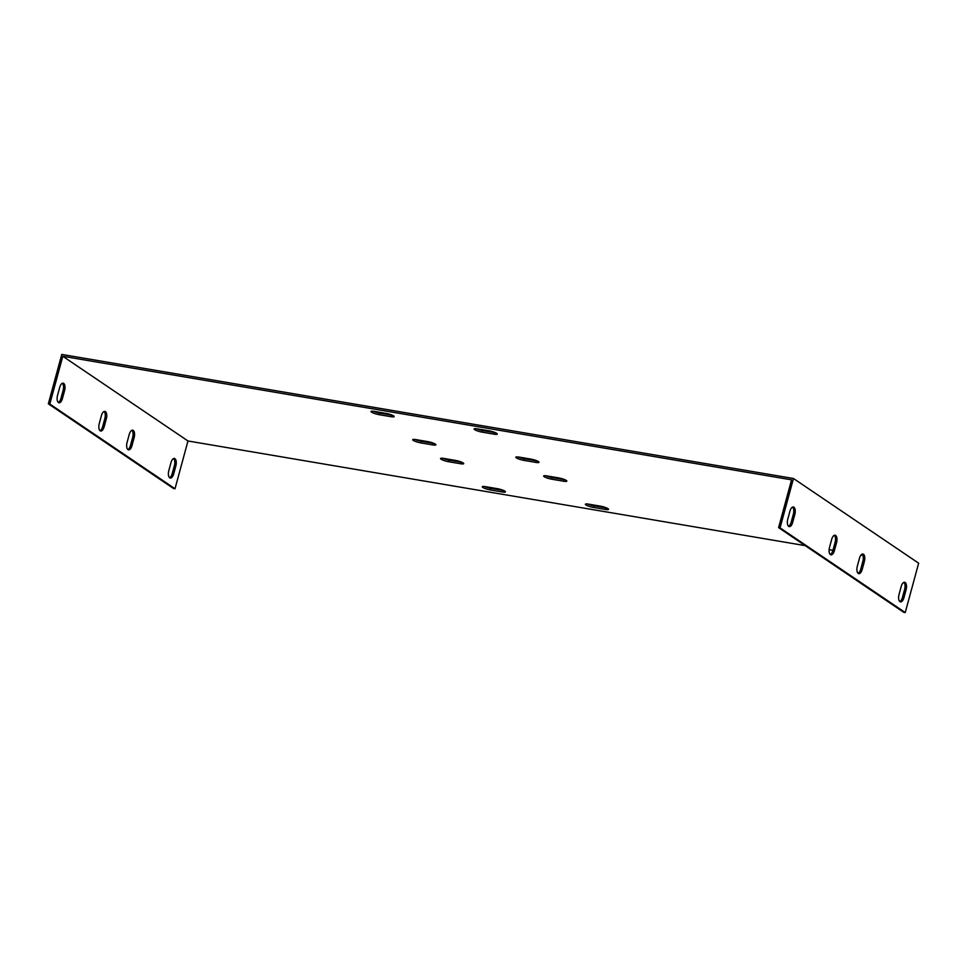 <?xml version="1.0" encoding="UTF-8"?>
<svg xmlns="http://www.w3.org/2000/svg" width="967" height="967" viewBox="0 0 967 967"><rect width="100%" height="100%" fill="white"/><g stroke="black" fill="none" stroke-linecap="round" stroke-linejoin="round"><path stroke-width="1.45" d="M175.003 488.746L49.825 404.061L62.807 356.279L187.973 440.976L175.003 488.746L173.528 488.504L48.35 403.807L61.767 354.43L793.472 478.496L918.65 563.193L905.233 612.57L780.055 527.873L793.472 478.496M170.99 462.613A5.899 2.732 -80.4 0 1 174.411 458.443A5.899 2.732 -80.4 0 1 175.849 465.901L173.685 473.903A5.899 2.732 -80.4 0 1 170.265 478.073A5.899 2.732 -80.4 0 1 168.814 470.615L170.99 462.613M101.438 415.556A5.899 2.732 -80.4 0 1 104.859 411.386A5.899 2.732 -80.4 0 1 106.31 418.856L104.134 426.846A5.899 2.732 -80.4 0 1 100.713 431.016A5.899 2.732 -80.4 0 1 99.275 423.558L101.438 415.556M129.264 434.376A5.899 2.732 -80.4 0 1 132.684 430.206A5.899 2.732 -80.4 0 1 134.123 437.676L131.959 445.666A5.899 2.732 -80.4 0 1 128.538 449.848A5.899 2.732 -80.4 0 1 127.088 442.378L129.264 434.376M59.724 387.332A5.899 2.732 -80.4 0 1 63.133 383.162A5.899 2.732 -80.4 0 1 64.584 390.62L62.408 398.622A5.899 2.732 -80.4 0 1 58.999 402.792A5.899 2.732 -80.4 0 1 57.549 395.322L59.724 387.332M805.197 545.63L187.973 440.976M862.939 555.421L860.968 555.082M832.925 550.332L829.106 549.679M62.807 356.279L791.562 479.85L778.592 527.631L780.055 527.873M490.39 489.955A5.899 1.076 15.2 0 1 482.267 486.764A5.899 1.076 15.2 0 1 485.519 486.667L497.304 488.661A5.899 1.076 15.2 0 1 505.439 491.852A5.899 1.076 15.2 0 1 502.175 491.961L490.39 489.955L490.825 488.359L502.61 490.354A5.899 1.076 -164.8 0 0 503.602 490.499M448.664 461.73A5.899 1.076 15.2 0 1 440.541 458.539A5.899 1.076 15.2 0 1 443.805 458.431L455.578 460.437A5.899 1.076 15.2 0 1 463.713 463.628A5.899 1.076 15.2 0 1 460.449 463.725L448.664 461.73L449.099 460.123L460.884 462.129A5.899 1.076 -164.8 0 0 461.875 462.274M420.85 442.91A5.899 1.076 15.2 0 1 412.728 439.707A5.899 1.076 15.2 0 1 415.979 439.61L427.765 441.617A5.899 1.076 15.2 0 1 435.899 444.808A5.899 1.076 15.2 0 1 432.636 444.905L420.85 442.91L421.286 441.303L433.071 443.309A5.899 1.076 -164.8 0 0 434.062 443.454M379.124 414.674A5.899 1.076 15.2 0 1 371.002 411.483A5.899 1.076 15.2 0 1 374.253 411.386L386.038 413.38A5.899 1.076 15.2 0 1 394.173 416.572A5.899 1.076 15.2 0 1 390.91 416.668L379.124 414.674L379.56 413.078L391.345 415.073A5.899 1.076 -164.8 0 0 392.336 415.218M482.243 432.164A5.899 1.076 15.2 0 1 474.108 428.961A5.899 1.076 15.2 0 1 477.372 428.865L489.157 430.859A5.899 1.076 15.2 0 1 497.28 434.062A5.899 1.076 15.2 0 1 494.016 434.159L482.243 432.164L482.678 430.557L494.451 432.563A5.899 1.076 -164.8 0 0 495.442 432.696M523.957 460.389A5.899 1.076 15.2 0 1 515.834 457.198A5.899 1.076 15.2 0 1 519.098 457.101L530.883 459.095A5.899 1.076 15.2 0 1 539.006 462.286A5.899 1.076 15.2 0 1 535.742 462.383L523.957 460.389L524.392 458.793L536.177 460.788A5.899 1.076 -164.8 0 0 537.168 460.933M551.782 479.209A5.899 1.076 15.2 0 1 543.647 476.018A5.899 1.076 15.2 0 1 546.911 475.921L558.696 477.916A5.899 1.076 15.2 0 1 566.819 481.107A5.899 1.076 15.2 0 1 563.568 481.215L551.782 479.209L552.217 477.613L564.003 479.608A5.899 1.076 -164.8 0 0 564.994 479.753M600.422 506.152A5.899 1.076 15.2 0 1 608.545 509.343A5.899 1.076 15.2 0 1 605.294 509.44L593.508 507.445A5.899 1.076 15.2 0 1 585.373 504.254A5.899 1.076 15.2 0 1 588.637 504.145L600.422 506.152M484.527 486.522A5.899 1.076 -164.8 0 0 490.825 488.359M442.813 458.285A5.899 1.076 -164.8 0 0 449.099 460.123M414.988 439.465A5.899 1.076 -164.8 0 0 421.286 441.303M373.262 411.241A5.899 1.076 -164.8 0 0 379.56 413.078M476.38 428.719A5.899 1.076 -164.8 0 0 482.678 430.557M518.107 456.956A5.899 1.076 -164.8 0 0 524.392 458.793M545.92 475.776A5.899 1.076 -164.8 0 0 552.217 477.613M587.646 504.012A5.899 1.076 -164.8 0 0 593.943 505.838L605.729 507.844A5.899 1.076 -164.8 0 0 606.72 507.989M169.563 477.722A5.899 2.732 99.6 0 0 172.211 473.649L174.374 465.659A5.899 2.732 99.6 0 0 173.637 458.539M100.024 430.678A5.899 2.732 99.6 0 0 102.671 426.604L104.835 418.602A5.899 2.732 99.6 0 0 104.085 411.483M127.837 449.498A5.899 2.732 99.6 0 0 130.485 445.424L132.66 437.422A5.899 2.732 99.6 0 0 131.911 430.303M58.298 402.441A5.899 2.732 99.6 0 0 60.945 398.368L63.109 390.378A5.899 2.732 99.6 0 0 62.359 383.258M901.22 586.437A5.899 2.732 -80.4 0 1 904.641 582.267A5.899 2.732 -80.4 0 1 906.091 589.725L903.915 597.727A5.899 2.732 -80.4 0 1 900.495 601.897A5.899 2.732 -80.4 0 1 899.044 594.427L901.22 586.437M831.68 539.381A5.899 2.732 -80.4 0 1 835.101 535.21A5.899 2.732 -80.4 0 1 836.552 542.68L834.376 550.67A5.899 2.732 -80.4 0 1 830.955 554.84A5.899 2.732 -80.4 0 1 829.505 547.382L831.68 539.381M859.494 558.201A5.899 2.732 -80.4 0 1 862.915 554.031A5.899 2.732 -80.4 0 1 864.365 561.501L862.189 569.49A5.899 2.732 -80.4 0 1 858.769 573.661A5.899 2.732 -80.4 0 1 857.33 566.203L859.494 558.201M789.954 511.156A5.899 2.732 -80.4 0 1 793.375 506.986A5.899 2.732 -80.4 0 1 794.826 514.444L792.65 522.446A5.899 2.732 -80.4 0 1 789.229 526.616A5.899 2.732 -80.4 0 1 787.779 519.146L789.954 511.156M905.233 612.57L903.758 612.316L778.592 527.631M899.793 601.547A5.899 2.732 99.6 0 0 902.441 597.473L904.616 589.483A5.899 2.732 99.6 0 0 903.867 582.364M830.254 554.502A5.899 2.732 99.6 0 0 832.901 550.428L835.077 542.427A5.899 2.732 99.6 0 0 834.328 535.307M858.067 573.322A5.899 2.732 99.6 0 0 860.715 569.249L862.89 561.247A5.899 2.732 99.6 0 0 862.141 554.127M788.528 526.266A5.899 2.732 99.6 0 0 791.175 522.192L793.351 514.19A5.899 2.732 99.6 0 0 792.602 507.071M49.825 404.061L48.35 403.807M903.915 597.727L902.441 597.473M173.685 473.903L172.211 473.649M906.091 589.725L904.616 589.483M175.849 465.901L174.374 465.659M834.376 550.67L832.901 550.428M104.134 426.846L102.671 426.604M836.552 542.68L835.077 542.427M106.31 418.856L104.835 418.602M862.189 569.49L860.715 569.249M131.959 445.666L130.485 445.424M864.365 561.501L862.89 561.247M134.123 437.676L132.66 437.422M792.65 522.446L791.175 522.192M62.408 398.622L60.945 398.368M794.826 514.444L793.351 514.19M64.584 390.62L63.109 390.378M502.61 490.354L502.175 491.961M460.884 462.129L460.449 463.725M433.071 443.309L432.636 444.905M391.345 415.073L390.91 416.668M494.451 432.563L494.016 434.159M536.177 460.788L535.742 462.383M564.003 479.608L563.568 481.215M605.729 507.844L605.294 509.44M593.943 505.838L593.508 507.445"/></g></svg>
